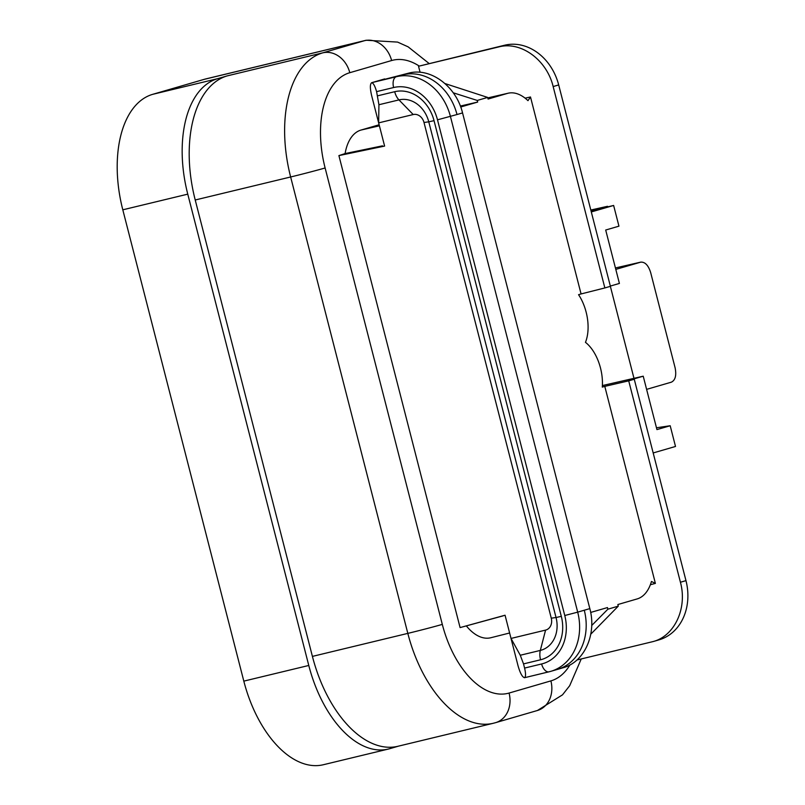 <?xml version="1.0" encoding="UTF-8"?>
<svg xmlns="http://www.w3.org/2000/svg" width="805" height="805" viewBox="0 0 805 805"><rect width="100%" height="100%" fill="white"/><g stroke="black" fill="none" stroke-linecap="round" stroke-linejoin="round"><path stroke-width="1.21" d="M646.606 389.368L671.36 382.174C675.365 380.202 676.613 375.382 675.093 367.734L650.671 272.593C648.397 265.368 645.097 261.877 640.78 262.138L615.805 269.393M610.331 286.067L619.407 283.43L605.692 230.029L618.944 226.165L613.631 205.456L591.031 210.9M602.382 385.575L643.225 376.197L656.94 429.598L670.193 425.744L675.506 446.463L653.187 452.953M377.656 95.815L394.692 91.71A37.382 30.902 73.8 0 1 434.036 120.659L561.306 616.348A37.382 30.902 73.8 0 1 540.547 659.788L523.522 663.894L524.588 668.07C525.866 673.604 525.836 676.824 524.518 677.719C522.284 677.096 520.121 673.111 518.038 665.765L505.057 615.221L460.088 627.588L338.905 155.596L384.609 146.087L378.652 122.873L378.924 104.731L376.589 91.639C375.029 86.145 373.419 83.157 371.739 82.674L371.699 82.684C369.968 83.931 369.938 88.218 371.628 95.553L378.652 122.873L413.207 114.541A10.264 8.483 -106.2 0 1 424.004 122.491L551.274 618.18A10.264 8.483 -106.2 0 1 545.579 630.104L511.024 638.435L520.272 655.25L540.316 650.42A28.306 23.405 -106.2 0 0 556.044 617.515L551.274 618.18M591.303 211.946L613.631 205.456M590.81 210.035L607.534 206.301L590.88 210.316M460.088 627.588L503.175 615.845M338.905 155.596L345.103 153.574L382.496 145.836M509.625 632.992L490.809 637.741A48.511 27.269 -103.6 0 1 466.397 625.958M345.103 153.574A48.511 27.269 -103.6 0 1 361.032 130.048L379.135 124.775M453.285 92.806L477.264 100.444L477.677 102.064L460.712 107.005M477.677 102.064L460.359 106.059M445.095 83.589L487.649 97.425L488.072 99.045L507.351 93.43A47.455 26.676 76.4 0 1 508.176 93.209L487.78 97.908L507.351 93.43M650.37 584.732L655.381 583.404L651.456 581.472A47.455 26.676 -103.6 0 1 637.137 598.93L617.858 604.535L618.27 606.155L590.82 634.149M590.679 612.444L607.463 607.564L607.886 609.184L591.735 625.485M525.112 98.16L530.495 96.982L527.979 100.665A47.455 26.676 76.4 0 0 508.176 93.209M655.381 583.404L604.797 386.37L628.715 380.856L680.426 582.246C687.49 608.006 674.751 635.819 653.278 641.525L577.014 659.969M530.495 96.982L581.069 293.946L604.857 287.938L553.156 86.558C546.796 59.882 520.936 40.974 498.909 46.891L419.254 66.08A84.656 47.586 76.4 0 0 391.612 60.536L349.793 72.702A25.649 21.212 -106.2 0 0 322.795 52.838L364.605 40.663A110.305 61.995 -103.6 0 1 366.174 40.25L397.59 42.091L408.145 46.851L429.035 63.444M604.857 287.938L610.401 286.328L558.69 84.938A51.309 42.413 -106.2 0 0 504.685 45.211L419.254 66.08M680.426 582.246L685.971 580.636L634.26 379.246L627.025 380.916L643.225 376.197M685.971 580.636A51.309 42.413 73.8 0 1 659.054 639.844L653.278 641.525M420.079 72.269L418.54 66.292M349.793 72.702A84.656 47.586 76.4 0 0 325.119 167.973A25.649 0.553 165.6 0 1 290.645 176.979L195.223 199.992A110.305 61.995 76.4 0 1 227.372 75.841L217.672 78.669A102.607 57.678 -103.6 0 0 187.766 194.146L308.778 665.463L243.814 681.131L122.803 209.813A102.607 57.678 -103.6 0 1 152.709 94.326L204.218 79.343A110.305 61.995 76.4 0 1 205.788 78.92L366.174 40.25M398.626 746.104L389.711 748.7A102.607 57.678 -103.6 0 1 388.252 749.083A102.607 57.678 -103.6 0 1 308.778 665.463M195.223 199.992L312.41 656.397A110.305 61.995 76.4 0 0 397.841 746.295L493.254 723.282A110.305 61.995 -103.6 0 1 407.823 633.384L290.645 176.979A110.305 61.995 -103.6 0 1 322.795 52.838L227.372 75.841M388.252 749.083L323.278 764.75A102.607 57.678 -103.6 0 1 243.814 681.131M581.069 293.946L578.554 294.68A35.913 20.185 -103.6 0 1 585.456 342.336A35.913 20.185 -103.6 0 1 602.291 387.094L604.797 386.37M634.26 379.246L628.715 380.856M607.886 609.184L618.27 606.155M477.264 100.444L487.649 97.425M371.699 82.684L408.789 73.114C430.564 67.278 456.194 86.256 462.553 112.921L589.823 608.61C596.877 634.37 584.36 662.123 563.138 667.748L550.781 671.35A51.309 42.413 73.8 0 1 549.201 671.762A9.62 5.404 -103.6 0 1 549.07 671.803A9.62 5.404 -103.6 0 1 541.614 663.964A41.689 34.464 -106.2 0 0 564.768 615.513L437.497 119.824A41.689 34.464 -106.2 0 0 393.615 87.534L376.589 91.639M523.522 663.894L520.272 655.25M656.467 427.777L670.193 425.744M610.361 286.339L633.978 378.32M384.679 78.92L371.739 82.674M607.684 206.885L607.534 206.301M379.407 125.822L361.032 130.048M498.909 46.891L504.685 45.211M325.119 167.973L442.307 624.388A25.649 0.553 165.6 0 1 407.823 633.384L312.41 656.397M442.307 624.388A84.656 47.586 76.4 0 0 509.072 693.055A25.649 21.212 73.8 0 1 495.618 722.659L537.428 710.493L562.494 694.846L569.688 685.709L581.24 658.953M509.072 693.055L550.892 680.889A25.649 21.212 73.8 0 1 537.428 710.493M550.892 680.889A84.656 47.586 76.4 0 0 569.94 664.96M391.612 60.536A25.649 21.212 -106.2 0 0 364.605 40.663L204.218 79.343M187.766 194.146L122.803 209.813M217.672 78.669L152.709 94.326M558.69 84.938L553.156 86.558M640.78 262.128L615.433 267.954L640.549 262.189M561.306 616.348L556.044 617.515L428.773 121.827L424.004 122.491M434.036 120.659L428.773 121.827A28.306 23.405 -106.2 0 0 398.968 99.901L378.924 104.731M372.172 82.553L396.422 76.706A51.309 42.413 73.8 0 1 450.428 116.443L577.698 612.142L589.823 608.61M462.553 112.921L457.009 114.531A51.309 42.413 -106.2 0 0 403.003 74.795L408.789 73.114M437.497 119.824L457.009 114.531M524.588 668.07L541.614 663.964M524.588 677.709L550.781 671.35A51.309 42.413 73.8 0 0 577.698 612.142L564.768 615.513M548.93 671.833L524.961 677.609M540.547 659.788A12.83 7.205 -103.6 0 1 540.316 650.42L545.579 630.104M584.279 610.22A51.309 42.413 73.8 0 1 557.362 669.428M394.692 91.71A12.83 7.205 76.4 0 0 398.968 99.901L413.207 114.541M403.003 74.795L396.422 76.706A9.62 5.404 76.4 0 0 393.615 87.534M493.254 723.282L495.618 722.659"/></g></svg>

